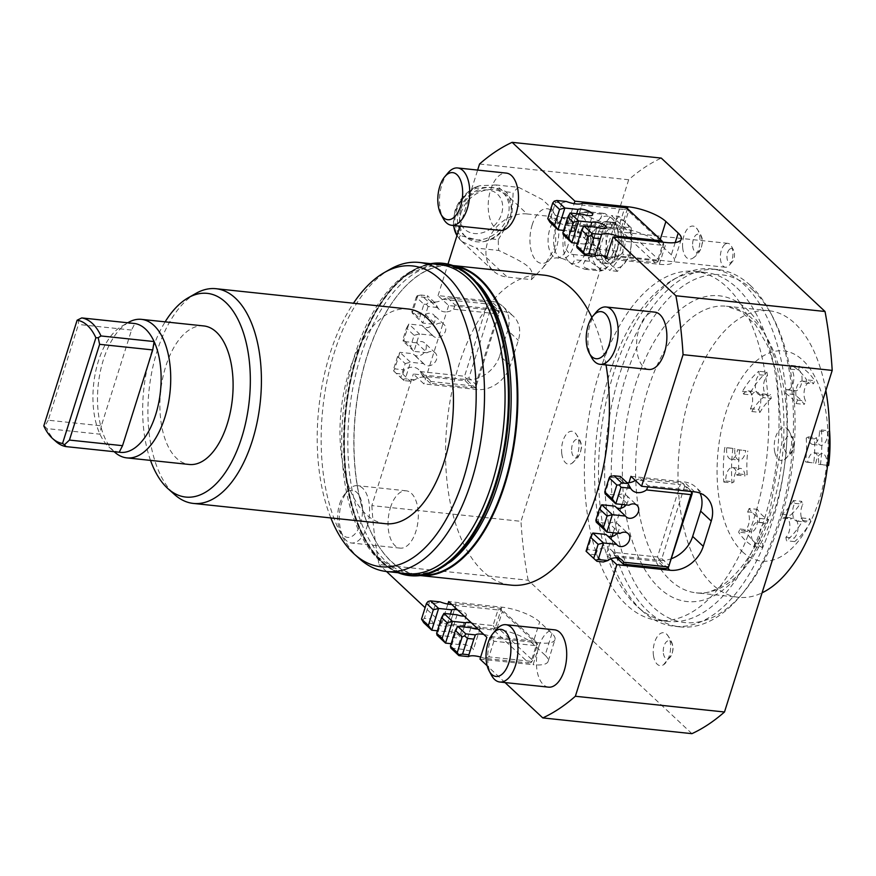 <?xml version="1.0" encoding="UTF-8"?>
<svg xmlns="http://www.w3.org/2000/svg" width="876" height="876" viewBox="0 0 876 876"><rect width="100%" height="100%" fill="white"/><g stroke="black" fill="none" stroke-linecap="round" stroke-linejoin="round"><path stroke-width="0.66" stroke-dasharray="4.38 3.29" d="M78.479 319.236L78.424 324.459L48.235 420.217L101.342 425.813L131.531 330.066L134.86 323.529A64.846 33.595 -84 0 0 121.731 326.222A64.846 33.595 -84 0 0 99.963 434.189A64.846 33.595 -84 0 0 108.514 446.629A64.846 33.595 -84 0 0 108.985 447.056A64.846 33.595 -84 0 0 119.224 452.224M128.422 322.401A69.653 36.08 -84 0 0 98.298 384.268A69.653 36.08 -84 0 0 114.219 451.731A69.653 36.08 -84 0 0 114.723 452.191M203.812 325.938A69.653 36.08 -84 0 0 162.597 378.629A69.653 36.08 -84 0 0 176.602 458.312A69.653 36.08 -84 0 0 189.194 464.466M48.235 420.217L44.72 426.305L46.855 428.583A64.846 33.595 -84 0 0 55.396 441.022A64.846 33.595 -84 0 0 55.867 441.449M44.72 426.305L43.8 425.9M101.342 425.813L99.963 434.189L46.855 428.583M131.531 330.066L78.424 324.459M603.378 270.268L588.376 268.68C576.704 267.509 587.566 254.095 599.162 255.376L614.153 256.953L614.514 258.727L610.802 263.829L604.484 270.038L603.378 270.268A28.82 14.925 96 0 1 599.972 270.881L604.484 270.038M584.982 269.293L599.972 270.881C600.597 269.797 599.578 268.286 596.939 266.337L589.811 261.355L574.82 259.778L572.148 264.53L584.982 269.293A28.82 14.925 -84 0 0 588.376 268.68M573.265 254.522L588.256 256.11C590.336 253.219 591.125 249.485 590.61 244.908C591.366 240.462 590.785 236.586 588.88 233.268L573.879 231.691C562.25 230.377 561.636 253.383 573.265 254.522A28.82 14.925 -84 0 0 574.82 259.778M601.505 214.094L586.515 212.518C574.919 211.236 564.056 224.65 575.729 225.833L590.72 227.41L598.155 220.971C600.925 218.409 602.042 216.109 601.505 214.094A28.82 14.925 96 0 1 604.9 213.481L612.028 218.463C614.678 220.413 615.686 221.924 615.072 223.008L600.082 221.42L586.394 216L588.803 211.817L604.9 213.481M601.626 226.676L616.616 228.253L618.237 231.374L618.357 239.893L617.843 248.039L616.003 251.094L601.013 249.507C589.373 248.368 589.997 225.362 601.626 226.676A28.82 14.925 -84 0 0 600.082 221.42M618.226 231.374L615.642 222.296L615.072 223.008A28.82 14.925 96 0 1 616.616 228.253M595.264 233.761A20.893 10.819 -84 0 0 602.294 263.172A20.893 10.819 -84 0 0 613.704 251.04A20.893 10.819 -84 0 0 606.674 221.617A20.893 10.819 -84 0 0 595.264 233.761M597.629 259.066L609.871 270.542L622.847 254.511L623.592 227.015L611.349 215.551L598.374 231.582L597.629 259.066L605.25 259.876L611.919 265.669A24.013 12.439 96 0 1 606.17 246.189A24.013 12.439 96 0 1 608.185 233.98A24.013 12.439 96 0 1 613.036 224.431A24.013 12.439 96 0 1 625.65 222.143A24.013 12.439 96 0 1 631.399 241.623A24.013 12.439 96 0 1 629.384 253.832A24.013 12.439 96 0 1 624.533 263.391A24.013 12.439 96 0 1 611.919 265.669L617.481 271.341L630.468 255.31L622.847 254.511M601.385 234.407A20.893 10.819 96 0 1 612.806 222.263A20.893 10.819 96 0 1 619.836 251.686A20.893 10.819 96 0 1 608.415 263.818A20.893 10.819 96 0 1 601.385 234.407M620.547 254.774A12.012 6.22 -84 0 0 625.092 241.677A12.012 6.22 -84 0 0 620.044 231.965A12.012 6.22 -84 0 0 617.011 233.038A12.012 6.22 -84 0 0 612.477 246.134A12.012 6.22 -84 0 0 617.525 255.847A12.012 6.22 -84 0 0 620.547 254.774M630.468 255.31L631.399 241.623L631.213 227.815L623.592 227.015M631.213 227.815L618.971 216.35L611.349 215.551M618.971 216.35L605.984 232.381L598.374 231.582M617.481 271.341L609.871 270.542M605.984 232.381L606.17 246.189L605.25 259.876M606.236 258.694L659.354 264.3A29.302 9.143 17.5 0 0 673.195 262.614A29.302 9.143 17.5 0 0 674.367 260.993A29.302 9.143 17.5 0 0 671.345 254.817L659.026 243.276A29.302 9.143 17.5 0 0 642.59 233.936A29.302 9.143 17.5 0 0 621.172 228.537L568.053 222.931L574.13 203.67M620.12 240.823L615.171 256.493L657.46 260.949L662.398 245.291L620.12 240.823L618.39 237.495M576.999 220.719L581.938 205.05L624.216 209.517L619.277 225.187L576.999 220.719L576.583 222.274L582.299 203.177M603.148 255.803L571.152 225.822A13.206 4.117 17.5 0 0 575.444 224.935L619.803 229.621L655.007 262.614L610.66 257.927A13.206 4.117 17.5 0 0 606.882 256.668M566.422 201.502L561.899 202.936L555.57 202.268L550.632 217.938L556.961 218.606L559.556 223.26A13.206 4.117 17.5 0 0 571.152 225.822L568.053 222.931M479.993 659.091L533.112 664.698L539.966 642.94L486.859 637.334M493.867 641.221L488.928 656.89L531.206 661.347L536.156 645.689L493.867 641.221L491.272 636.567L535.63 641.243L500.415 608.262L456.057 603.575A13.206 4.117 -162.5 0 1 451.764 604.462M551.968 633.457L545.102 655.215A29.302 9.143 -162.5 0 1 548.124 661.391L554.979 639.633A29.302 9.143 -162.5 0 0 551.968 633.457L539.649 621.916A29.302 9.143 -162.5 0 0 523.202 612.576A29.302 9.143 -162.5 0 0 501.795 607.167L448.676 601.56M501.795 607.167L494.929 628.935L441.811 623.329L447.888 604.068M450.746 621.117L455.684 605.458L497.973 609.915L493.035 625.584L450.746 621.117L449.202 625.344A13.206 4.117 17.5 0 1 433.313 623.657L423.688 622.65M494.929 628.935A29.302 9.143 -162.5 0 1 516.336 634.344A29.302 9.143 -162.5 0 1 532.783 643.674L539.649 621.916M545.102 655.215L532.783 643.674M548.124 661.391A29.302 9.143 -162.5 0 1 546.942 663.012A29.302 9.143 -162.5 0 1 533.112 664.698M554.979 639.633A29.302 9.143 -162.5 0 1 553.807 641.254A29.302 9.143 -162.5 0 1 539.966 642.94M501.773 311.144L491.173 301.213L438.055 295.606L448.654 305.538L501.773 311.144A29.302 23.334 -46.9 0 1 513.435 316.313A29.302 23.334 -46.9 0 1 516.939 320.78A29.302 23.334 -46.9 0 1 518.329 340.326L510.358 365.61A29.302 23.334 -46.9 0 1 497.13 383.611A29.302 23.334 -46.9 0 1 477.059 389.524L423.94 383.918L413.341 373.986L466.459 379.593L477.059 389.524M447.516 297.84L455.148 304.99L497.426 309.447L489.793 302.308L447.516 297.84L442.993 299.274A13.206 10.523 133.1 0 1 428.692 299.614A13.206 10.523 133.1 0 1 427.105 297.599L417.48 296.581L412.257 313.148L422.856 323.08L436.029 324.47A7.928 6.307 -46.9 0 1 442.917 323.737L423.94 383.918M430.434 383.37L422.801 376.22L465.079 380.688L472.712 387.838L430.434 383.37L430.806 381.498L475.153 386.174L497.951 313.893L453.593 309.206A13.206 10.523 -46.9 0 1 446.65 311.889L442.917 323.737A7.928 6.307 -46.9 0 1 444.132 324.591A7.928 6.307 -46.9 0 1 445.457 331.084A7.928 6.307 -46.9 0 1 438.602 337.424A7.928 6.307 -46.9 0 1 433.291 336.154A7.928 6.307 -46.9 0 1 432.602 335.344L422.002 325.412A7.928 6.307 133.1 0 0 422.692 326.222A7.928 6.307 133.1 0 0 429.459 327.044A7.928 6.307 133.1 0 0 434.857 321.153A7.928 6.307 133.1 0 0 433.532 314.659A7.928 6.307 133.1 0 0 425.429 314.539L412.257 313.148L411.84 311.188L416.275 297.139L423.907 304.29L419.473 318.338L411.84 311.188M510.358 365.61L499.758 355.678A29.302 23.334 -46.9 0 1 486.53 373.68A29.302 23.334 -46.9 0 1 466.459 379.593M499.758 355.678L507.73 330.394L518.329 340.326M491.173 301.213A29.302 23.334 -46.9 0 1 502.835 306.381A29.302 23.334 -46.9 0 1 506.339 310.849A29.302 23.334 -46.9 0 1 507.73 330.394M630.972 476.336L684.09 481.942A29.302 23.334 133.1 0 1 695.752 487.111A29.302 23.334 133.1 0 1 699.256 491.578A29.302 23.334 133.1 0 1 700.055 493.133M640.433 478.57L648.065 485.72L690.343 490.188L682.711 483.037L640.433 478.57L635.91 480.015L680.269 484.691L657.471 556.983L613.123 552.296A13.206 10.523 133.1 0 0 611.536 550.281A13.206 10.523 133.1 0 0 608.262 548.376L611.995 536.517M671.739 558.581A29.302 23.334 133.1 0 1 659.376 560.333L606.258 554.727L608.262 548.376A13.206 10.523 133.1 0 0 597.235 550.621L595.68 554.837L603.312 561.987M610.725 558.91L606.258 554.727M616.693 557.87L615.718 556.95L657.996 561.417L665.629 568.568M479.544 164.009L628.683 179.744A297.807 154.275 96 0 1 661.27 158.085M606.05 364.953A155.862 80.745 -84 0 0 591.891 317.44M543.81 275.13A155.862 80.745 -84 0 0 458.663 365.686A155.862 80.745 -84 0 0 511.102 585.135M452.29 265.461L452.991 265.537A155.862 80.745 -84 0 0 452.29 265.461A155.862 80.745 -84 0 0 400.321 291.993A155.862 80.745 -84 0 0 367.143 356.028A155.862 80.745 -84 0 0 374.282 538.685A155.862 80.745 -84 0 0 419.571 575.477A155.862 80.745 -84 0 0 420.305 575.554M422.67 575.182A155.391 80.493 96 0 1 419.221 574.963A155.391 80.493 96 0 1 374.063 538.28A155.391 80.493 96 0 1 366.945 356.182A155.391 80.493 96 0 1 400.025 292.343A155.391 80.493 96 0 1 451.83 265.899A155.391 80.493 96 0 1 455.257 266.403M613.178 532.761L620.92 508.233M622.102 504.477L628.968 482.687M438.055 295.606L447.986 264.103M459.955 226.161L477.639 170.075M448.654 305.538L446.65 311.889A13.206 10.523 -46.9 0 1 439.292 309.546A13.206 10.523 -46.9 0 1 437.704 307.531L435.109 302.877L427.477 295.727L427.105 297.599M628.683 179.744L520.979 521.33L371.851 505.594L413.341 373.986M371.851 505.594A297.807 154.275 -84 0 0 379.023 564.505L528.162 580.24L691.92 733.661M441.811 623.329L425.112 607.681M386.502 571.502L379.023 564.505M505.047 682.568L487.165 665.815M500.316 230.421A28.82 14.925 96 0 1 490.626 189.851A28.82 14.925 96 0 1 506.372 173.109M390.455 507.554A28.82 14.925 96 0 1 406.201 490.812A28.82 14.925 96 0 1 415.892 531.393A28.82 14.925 96 0 1 400.146 548.135A28.82 14.925 96 0 1 390.455 507.554M548.54 687.156A28.82 14.925 96 0 1 538.85 646.576A28.82 14.925 96 0 1 554.596 629.833M648.722 369.453A28.82 14.925 96 0 1 639.02 328.872A28.82 14.925 96 0 1 654.766 312.13M635.319 480.409A13.206 10.523 133.1 0 0 635.91 480.015M422.801 376.22L420.206 371.566A13.206 10.523 133.1 0 0 418.618 369.552A13.206 10.523 133.1 0 0 404.318 369.891L402.763 374.107L396.434 373.439L404.066 380.589L410.395 381.257L414.917 379.823A13.206 10.523 -46.9 0 1 425.944 377.567A13.206 10.523 -46.9 0 1 429.218 379.483A13.206 10.523 -46.9 0 1 430.806 381.498M483.76 634.432A13.206 4.117 -162.5 0 1 491.272 636.567M527.122 213.963A34.821 27.736 133.1 0 0 503.262 220.993A34.821 27.736 133.1 0 0 493.363 270.936A34.821 27.736 133.1 0 0 507.226 277.068L531.425 279.63L543.219 267.432L553.95 249.397C556.95 241.962 556.074 231.001 551.322 216.525L527.122 213.963L496.188 184.978L518.658 187.355L542.244 199.465L551.234 207.809L551.322 216.525M742.421 551.749A105.668 54.739 -84 0 0 819.246 499.692A105.668 54.739 -84 0 0 802.799 360.255A105.668 54.739 -84 0 0 725.974 412.311A105.668 54.739 -84 0 0 742.421 551.749M825.849 390.554A144.102 74.646 -84 0 0 794.904 323.441A144.102 74.646 -84 0 0 768.865 310.706A144.102 74.646 -84 0 0 683.598 419.703A144.102 74.646 -84 0 0 712.571 584.577A144.102 74.646 -84 0 0 738.61 597.312A144.102 74.646 -84 0 0 762.076 592.833M736.935 287.941A175.485 90.907 96 0 1 764.255 519.501A175.485 90.907 96 0 1 668.388 621.456A175.485 90.907 96 0 1 637.947 607.112A175.485 90.907 96 0 1 636.677 605.951A175.485 90.907 96 0 1 609.357 374.391A175.485 90.907 96 0 1 672.45 280.112A175.485 90.907 96 0 1 705.224 272.436A175.485 90.907 96 0 1 736.935 287.941M641.615 610.364A179.646 93.064 -84 0 0 642.907 611.558A179.646 93.064 -84 0 0 674.082 626.241A179.646 93.064 -84 0 0 780.374 490.363A179.646 93.064 -84 0 0 744.261 284.82A179.646 93.064 -84 0 0 711.794 268.943A179.646 93.064 -84 0 0 678.243 276.805A179.646 93.064 -84 0 0 600.542 436.368A179.646 93.064 -84 0 0 641.615 610.364M750.382 285.466A179.646 93.064 96 0 1 770.113 311.998A179.646 93.064 96 0 1 740.111 596.315A179.646 93.064 96 0 1 680.214 626.887A179.646 93.064 96 0 1 647.747 611.01A179.646 93.064 96 0 1 611.623 405.478A179.646 93.064 96 0 1 717.915 269.589A179.646 93.064 96 0 1 750.382 285.466M753.097 290.252A174.839 90.567 -84 0 0 625.979 376.384A174.839 90.567 -84 0 0 653.2 607.09A174.839 90.567 -84 0 0 743.1 592.789A174.839 90.567 -84 0 0 772.303 316.072A174.839 90.567 -84 0 0 753.097 290.252M571.721 451.622A9.121 4.73 -84 0 0 579.638 454.129A9.121 4.73 -84 0 0 577.842 439.413A9.121 4.73 -84 0 0 571.721 451.622M561.768 453.615A16.567 8.585 -84 0 0 571.809 463.393A16.567 8.585 -84 0 0 578.806 448.643A16.567 8.585 -84 0 0 575.05 432.766A16.567 8.585 -84 0 0 565.327 435.679A16.567 8.585 -84 0 0 561.768 453.615M692.664 245.992A9.121 4.73 -84 0 0 700.439 249.31A9.121 4.73 -84 0 0 699.081 234.319A9.121 4.73 -84 0 0 692.664 245.992M682.667 247.612A16.567 8.585 -84 0 0 692.807 258.201A16.567 8.585 -84 0 0 699.804 243.462A16.567 8.585 -84 0 0 696.037 227.585A16.567 8.585 -84 0 0 686.499 230.202A16.567 8.585 -84 0 0 682.667 247.612M663.406 653.397A9.121 4.73 -84 0 0 671.432 655.27A9.121 4.73 -84 0 0 669.308 640.794A9.121 4.73 -84 0 0 663.406 653.397M653.496 655.675A16.567 8.585 -84 0 0 663.46 664.818A16.567 8.585 -84 0 0 670.458 650.08A16.567 8.585 -84 0 0 666.691 634.202A16.567 8.585 -84 0 0 656.825 637.345A16.567 8.585 -84 0 0 653.496 655.675M528.162 580.24A297.807 154.275 96 0 1 520.979 521.33M754.039 518.428A175.485 90.907 -84 0 0 695.007 271.352A175.485 90.907 -84 0 0 599.14 373.307A175.485 90.907 -84 0 0 658.172 620.383A175.485 90.907 -84 0 0 754.039 518.428M774.811 452.257A16.567 8.585 -84 0 0 784.458 459.637A16.567 8.585 -84 0 0 791.444 444.888A16.567 8.585 -84 0 0 787.688 429.01A16.567 8.585 -84 0 0 777.406 432.864A16.567 8.585 -84 0 0 774.811 452.257M784.578 449.191A9.121 4.73 -84 0 0 792.802 449.18A9.121 4.73 -84 0 0 789.736 435.547A9.121 4.73 -84 0 0 784.578 449.191M596.425 311.889A28.82 14.925 -84 0 0 590.293 323.726A28.82 14.925 -84 0 0 591.618 357.507M496.254 629.603A28.82 14.925 -84 0 0 490.122 641.44A28.82 14.925 -84 0 0 491.436 675.21M339.614 504.083A23.663 12.253 96 0 1 344.651 494.36A23.663 12.253 96 0 1 359.379 495.86A23.663 12.253 96 0 1 360.496 523.651A23.663 12.253 96 0 1 340.698 531.809A23.663 12.253 96 0 1 339.614 504.083M367.164 526.246A28.82 14.925 -84 0 0 357.463 485.665A28.82 14.925 -84 0 0 347.86 490.571A28.82 14.925 -84 0 0 341.717 502.419A28.82 14.925 -84 0 0 343.042 536.189A28.82 14.925 -84 0 0 351.418 542.989A28.82 14.925 -84 0 0 367.164 526.246M448.03 172.868A28.82 14.925 -84 0 0 441.898 184.705A28.82 14.925 -84 0 0 443.212 218.485M597.103 227.311L590.249 249.069A7.928 2.475 17.5 0 0 597.377 250.394A7.928 2.475 17.5 0 0 599.556 249.43A7.928 2.475 17.5 0 0 598.735 247.766A7.928 2.475 17.5 0 0 590.709 244.141A7.928 2.475 17.5 0 0 584.949 244.108L590.457 226.61M583.328 214.401L576.463 236.159A7.928 2.475 17.5 0 0 583.591 237.484A7.928 2.475 17.5 0 0 585.77 236.52A7.928 2.475 17.5 0 0 584.96 234.856A7.928 2.475 17.5 0 0 576.923 231.231A7.928 2.475 17.5 0 0 571.163 231.198L563.64 230.399M655.007 262.614L657.668 261.935L657.46 260.949M623.624 226.873L658.829 259.865L663.767 244.196L628.563 211.204L623.624 226.873L620.964 227.552L619.803 229.621M658.829 259.865L657.668 261.935M662.825 242.181L663.767 244.196M628.563 211.204L626.658 207.864M619.277 225.187L620.964 227.552M624.216 209.517L626.866 208.838M663.559 243.221L662.398 245.291M550.632 217.938L548.321 219.986M559.556 223.26L549.931 222.252M575.444 224.935L576.583 222.274M561.899 202.936L556.961 218.606M554.256 201.13L555.57 202.268M581.938 205.05L582.222 204.393M615.171 256.493L610.66 257.927M571.163 231.198L576.682 213.7M584.949 244.108L577.426 243.309M583.942 225.92L577.076 247.678L590.249 249.069M570.156 213.01L563.301 234.768L576.463 236.159M443.913 613.408L437.047 635.166L450.22 636.556A7.928 2.475 17.5 0 0 459.528 636.929A7.928 2.475 17.5 0 0 458.717 635.253A7.928 2.475 17.5 0 0 451.6 631.859A7.928 2.475 17.5 0 0 444.92 631.596L437.398 630.797M488.928 656.89L484.406 658.325L528.765 663.012L493.549 630.019L449.202 625.344M484.406 658.325A13.206 4.117 17.5 0 0 480.639 657.066M457.688 626.318L450.833 648.076L463.995 649.466A7.928 2.475 17.5 0 0 473.314 649.828A7.928 2.475 17.5 0 0 472.493 648.163A7.928 2.475 17.5 0 0 465.375 644.769A7.928 2.475 17.5 0 0 458.695 644.506L451.173 643.707M457.546 609.871A7.928 2.475 -162.5 0 1 465.572 613.496A7.928 2.475 -162.5 0 1 466.393 615.16A7.928 2.475 -162.5 0 1 464.203 616.113M471.321 622.781A7.928 2.475 -162.5 0 1 479.358 626.406A7.928 2.475 -162.5 0 1 480.168 628.07A7.928 2.475 -162.5 0 1 477.989 629.023M500.415 608.262L500.623 609.236L497.973 609.915M537.525 644.594L502.309 611.612L497.371 627.271L532.586 660.263L537.525 644.594L535.63 641.243M502.309 611.612L500.623 609.236M493.549 630.019L494.721 627.95L497.371 627.271M532.586 660.263L531.414 662.333L528.765 663.012M536.156 645.689L537.317 643.619M531.206 661.347L531.414 662.333M494.721 627.95L493.035 625.584M455.684 605.458L456.057 603.575M440.168 601.9L435.657 603.334L430.707 619.003L433.313 623.657M470.861 627.709L463.995 649.466M457.086 614.799L450.22 636.556M428.014 601.527L429.328 602.666L424.389 618.336L430.707 619.003M435.657 603.334L429.328 602.666M424.389 618.336L422.068 620.383M444.92 631.596L450.439 614.098M458.695 644.506L464.214 627.008M420.206 371.566L464.554 376.253L487.352 303.961L442.993 299.274M397.573 356.444L405.205 363.595L400.781 377.644L393.149 370.493L397.573 356.444L399.916 352.316L413.078 353.707A7.928 6.307 133.1 0 0 413.779 354.517A7.928 6.307 133.1 0 0 420.546 355.327A7.928 6.307 133.1 0 0 425.933 349.436A7.928 6.307 133.1 0 0 424.619 342.943A7.928 6.307 133.1 0 0 416.505 342.823L427.116 352.754A7.928 6.307 -46.9 0 1 433.992 352.032A7.928 6.307 -46.9 0 1 435.219 352.875A7.928 6.307 -46.9 0 1 436.533 359.368A7.928 6.307 -46.9 0 1 429.678 365.719A7.928 6.307 -46.9 0 1 424.378 364.438A7.928 6.307 -46.9 0 1 423.677 363.639L410.515 362.248L399.916 352.316L394.693 368.873L404.318 369.891M416.505 342.823L403.343 341.432L413.943 351.364L410.559 346.622L402.927 339.472L406.497 328.161L414.129 335.311L410.559 346.622M427.116 352.754L413.943 351.364L419.429 333.953L408.829 324.021L403.343 341.432L402.927 339.472M406.497 328.161L408.829 324.021L422.002 325.412M497.951 313.893L499.123 311.823L497.426 309.447M476.533 385.09L499.331 312.798L491.699 305.647L468.901 377.939L476.533 385.09L475.361 387.159L475.153 386.174M499.331 312.798L499.123 311.823M487.352 303.961L490.002 303.282L491.699 305.647M468.901 377.939L466.251 378.618L464.554 376.253M472.712 387.838L475.361 387.159M465.079 380.688L466.251 378.618M490.002 303.282L489.793 302.308M404.066 380.589L400.781 377.644M414.917 379.823L405.292 378.804L402.763 379.45M402.763 374.107L410.395 381.257M394.693 368.873L393.576 370.844L396.434 373.439M455.148 304.99L453.593 309.206M417.48 296.581L417.283 295.65L416.275 297.139M414.129 335.311L419.429 333.953L432.602 335.344M423.677 363.639L413.078 353.707M405.205 363.595L410.515 362.248L405.292 378.804M423.907 304.29L426.47 304.257L428.78 302.209L421.148 295.059L427.477 295.727M426.47 304.257L428.079 306.512L437.704 307.531M435.109 302.877L428.78 302.209M421.148 295.059L417.283 295.65M425.429 314.539L436.029 324.47M428.079 306.512L422.856 323.08L419.473 318.338M617.23 533.188A7.928 6.307 133.1 0 0 618.85 530.177A7.928 6.307 133.1 0 0 617.536 523.673A7.928 6.307 133.1 0 0 616.31 522.83A7.928 6.307 133.1 0 0 609.422 523.552L620.022 533.484M626.143 504.904A7.928 6.307 133.1 0 0 627.774 501.882A7.928 6.307 133.1 0 0 626.45 495.389A7.928 6.307 133.1 0 0 625.234 494.546A7.928 6.307 133.1 0 0 618.346 495.269L605.174 493.878L610.2 476.38M657.471 556.983L659.168 559.348L657.996 561.417M692.248 493.527L682.919 484.012L680.269 484.691M684.616 486.388L661.818 558.669L659.168 559.348M661.818 558.669L669.45 565.819M682.711 483.037L682.919 484.012M690.343 490.188L691.295 491.524M620.394 476.456L620.022 478.329L610.397 477.321M648.065 485.72L647.758 486.925M615.718 556.95L613.123 552.296M620.022 478.329A13.206 10.523 133.1 0 0 621.61 480.344A13.206 10.523 133.1 0 0 627.052 482.698M601.746 504.762L596.26 522.162L609.422 523.552M618.346 495.269L628.946 505.2M586.066 551.234L596.983 561.319M586.493 551.584L587.61 549.602L597.235 550.621M595.68 554.837L589.351 554.169M592.833 533.046L587.61 549.602M605.995 534.437A7.928 6.307 133.1 0 0 606.696 535.247A7.928 6.307 133.1 0 0 607.55 535.893M614.919 506.153A7.928 6.307 133.1 0 0 615.609 506.952A7.928 6.307 133.1 0 0 616.463 507.598M531.425 279.63C533.681 268.439 531.184 265.91 498.762 250.459L476.281 248.083L507.226 277.068M491.129 238.896A31.591 25.163 133.1 0 0 510.128 216.58A31.591 25.163 133.1 0 0 511.245 211.839A31.591 25.163 133.1 0 0 505.978 191.822C498.893 187.311 488.699 186.238 475.383 188.592A31.591 25.163 133.1 0 0 456.385 210.908A31.591 25.163 133.1 0 0 460.546 235.666L484.034 241.601L491.129 238.896L498.313 239.652A50.436 26.127 -84 0 0 498.762 250.459M498.313 239.652L511.858 216.766L513.15 192.578L505.978 191.822M460.864 213.142A28.82 22.951 -46.9 0 1 480.486 191.724A28.82 22.951 -46.9 0 1 505.08 194.702A28.82 22.951 -46.9 0 1 510.905 213.996A28.82 22.951 -46.9 0 1 509.92 218.223A28.82 22.951 -46.9 0 1 509.887 218.321A28.82 22.951 -46.9 0 1 485.315 241.316A28.82 22.951 -46.9 0 1 465.671 236.761A28.82 22.951 -46.9 0 1 460.831 213.229A28.82 22.951 -46.9 0 1 460.864 213.142M496.188 184.978L479.884 185.701L475.526 187.015L475.383 188.592M518.658 187.355A50.436 26.127 -84 0 0 513.15 192.578M460.546 235.666C458.389 236.783 458.958 238.787 462.232 241.677L476.281 248.083M460.688 209.682A24.013 19.13 133.1 0 0 474.343 233.52A24.013 19.13 133.1 0 0 501.587 213.832A24.013 19.13 133.1 0 0 487.921 189.993A24.013 19.13 133.1 0 0 460.688 209.682M507.795 216.241A28.82 22.951 -46.9 0 1 488.195 237.735A28.82 22.951 -46.9 0 1 463.557 234.779A28.82 22.951 -46.9 0 1 458.717 211.247A28.82 22.951 -46.9 0 1 478.318 189.753A28.82 22.951 -46.9 0 1 502.955 192.709A28.82 22.951 -46.9 0 1 507.795 216.241M729.675 249.2A7.205 3.734 -84 0 0 727.102 258.716A7.205 3.734 -84 0 0 731.799 262.242A7.205 3.734 -84 0 0 732.38 261.661A7.205 3.734 -84 0 0 733.584 250.251A7.205 3.734 -84 0 0 729.675 249.2M724.879 244.415A12.012 6.22 -84 0 0 720.346 257.522A12.012 6.22 -84 0 0 725.394 267.235A12.012 6.22 -84 0 0 728.416 266.162A12.012 6.22 -84 0 0 729.39 265.187A12.012 6.22 -84 0 0 731.405 246.178A12.012 6.22 -84 0 0 727.912 243.353A12.012 6.22 -84 0 0 724.879 244.415M785.411 393.576A64.539 33.43 96 0 1 796.032 403.529L797.543 400.157A10.567 5.475 96 0 1 796.459 388.101A10.567 5.475 96 0 1 802.493 381.06A10.567 5.475 96 0 1 805.219 382.976L806.61 379.845A93.666 48.519 -84 0 0 791.192 365.401L790.426 369.114A10.567 5.475 96 0 1 793.645 380.885A10.567 5.475 96 0 1 787.217 389.853A10.567 5.475 96 0 1 786.232 389.557L785.411 393.576L793.579 394.441A64.539 33.43 96 0 1 804.212 404.394L805.712 401.022A10.567 5.475 96 0 1 804.628 388.966A10.567 5.475 96 0 1 810.661 381.914A10.567 5.475 96 0 1 813.388 383.83L814.779 380.71L806.61 379.845M806.227 438.044A64.539 33.43 96 0 1 805.581 461.915L807.705 462.298A10.567 5.475 96 0 1 814.209 452.761A10.567 5.475 96 0 1 818.502 464.236L820.462 464.587A93.666 48.519 -84 0 0 821.392 429.941L819.388 431.014A10.567 5.475 96 0 1 812.775 444.46A10.567 5.475 96 0 1 808.384 436.894L806.227 438.044L814.395 438.909A64.539 33.43 96 0 1 813.749 462.78L815.874 463.163A10.567 5.475 96 0 1 822.378 453.615A10.567 5.475 96 0 1 826.67 465.09L828.63 465.452M763.062 397.616L762.448 393.861A10.567 5.475 96 0 1 759.777 394.813A10.567 5.475 96 0 1 755.342 386.272A10.567 5.475 96 0 1 759.328 374.742L758.758 371.26A93.666 48.519 -84 0 0 742.399 391.462L743.647 394.112A10.567 5.475 96 0 1 748.159 390.882A10.567 5.475 96 0 1 752.462 397.529A10.567 5.475 96 0 1 750.458 408.676L751.794 411.534A64.539 33.43 96 0 1 763.062 397.616L771.241 398.481L770.628 394.726A10.567 5.475 96 0 1 767.956 395.678A10.567 5.475 96 0 1 763.511 387.137A10.567 5.475 96 0 1 767.496 375.607L766.927 372.125L758.758 371.26M793.426 500.481A64.539 33.43 96 0 1 782.158 514.387L782.772 518.143A10.567 5.475 96 0 1 785.443 517.19A10.567 5.475 96 0 1 789.878 525.731A10.567 5.475 96 0 1 785.892 537.262L786.462 540.744A93.666 48.519 -84 0 0 802.821 520.541L801.573 517.902A10.567 5.475 96 0 1 797.061 521.121A10.567 5.475 96 0 1 792.758 514.486A10.567 5.475 96 0 1 794.762 503.339L793.426 500.481L801.595 501.335A64.539 33.43 96 0 1 790.327 515.252L790.94 519.008A10.567 5.475 96 0 1 793.612 518.055A10.567 5.475 96 0 1 798.047 526.596A10.567 5.475 96 0 1 794.061 538.127L794.631 541.598L786.462 540.744M739.64 450.089L737.515 449.706A10.567 5.475 96 0 1 731.011 459.243A10.567 5.475 96 0 1 726.719 447.767L724.759 447.417A93.666 48.519 -84 0 0 723.828 482.063L725.832 480.99A10.567 5.475 96 0 1 732.435 467.543A10.567 5.475 96 0 1 736.836 475.11L738.994 473.96A64.539 33.43 96 0 1 739.64 450.089L745.695 450.571A10.567 5.475 96 0 1 739.18 460.108A10.567 5.475 96 0 1 734.898 448.632L724.759 447.417M749.177 508.474L747.677 511.847A10.567 5.475 96 0 1 748.761 523.903A10.567 5.475 96 0 1 742.728 530.944A10.567 5.475 96 0 1 740.001 529.027L738.61 532.159A93.666 48.519 -84 0 0 754.028 546.602L754.794 542.89A10.567 5.475 96 0 1 751.575 531.119A10.567 5.475 96 0 1 758.003 522.151A10.567 5.475 96 0 1 758.988 522.446L759.81 518.428A64.539 33.43 96 0 1 749.177 508.474L757.357 509.339L755.846 512.712A10.567 5.475 96 0 1 756.941 524.768A10.567 5.475 96 0 1 750.907 531.809A10.567 5.475 96 0 1 748.181 529.892L746.779 533.013L738.61 532.159M797.543 400.157L805.712 401.022M805.219 382.976L813.388 383.83M796.032 403.529L804.212 404.394M786.232 389.557L794.401 390.422L793.579 394.441M790.426 369.114L798.594 369.979A10.567 5.475 96 0 1 801.814 381.75A10.567 5.475 96 0 1 795.397 390.707A10.567 5.475 96 0 1 794.401 390.422M827.579 465.342L820.462 464.587M818.502 464.236L826.67 465.09M807.705 462.298L815.874 463.163M805.581 461.915L813.749 462.78M808.384 436.894L816.552 437.759L814.395 438.909M819.388 431.014L827.568 431.879A10.567 5.475 96 0 1 820.954 445.326A10.567 5.475 96 0 1 816.552 437.759M802.821 520.541L810.99 521.406A93.666 48.519 96 0 1 794.631 541.598M810.99 521.406L809.752 518.756A10.567 5.475 96 0 1 805.23 521.986A10.567 5.475 96 0 1 800.927 515.34A10.567 5.475 96 0 1 802.931 504.193L801.595 501.335M785.892 537.262L794.061 538.127M782.772 518.143L790.94 519.008M782.158 514.387L790.327 515.252M794.762 503.339L802.931 504.193M801.573 517.902L809.752 518.756M754.028 546.602L762.208 547.467A93.666 48.519 96 0 1 746.779 533.013M762.208 547.467L762.963 543.744A10.567 5.475 96 0 1 759.744 531.984A10.567 5.475 96 0 1 766.172 523.016A10.567 5.475 96 0 1 767.157 523.3L767.978 519.293A64.539 33.43 96 0 1 757.357 509.339M747.677 511.847L755.846 512.712M740.001 529.027L748.181 529.892M759.81 518.428L767.978 519.293M758.988 522.446L767.157 523.3M754.794 542.89L762.963 543.744M723.828 482.063L731.997 482.928A93.666 48.519 96 0 1 732.927 448.282M731.997 482.928L734 481.855A10.567 5.475 96 0 1 740.614 468.408A10.567 5.475 96 0 1 745.005 475.975L747.162 474.825A64.539 33.43 96 0 1 747.808 450.954M737.515 449.706L745.695 450.571M726.719 447.767L734.898 448.632M738.994 473.96L747.162 474.825M736.836 475.11L745.005 475.975M725.832 480.99L734 481.855M762.448 393.861L770.628 394.726M759.328 374.742L767.496 375.607M751.794 411.534L759.963 412.388A64.539 33.43 96 0 1 771.241 398.481M750.458 408.676L758.627 409.53L759.963 412.388M743.647 394.112L751.816 394.966A10.567 5.475 96 0 1 756.327 391.747A10.567 5.475 96 0 1 760.631 398.383A10.567 5.475 96 0 1 758.627 409.53M742.399 391.462L750.579 392.317L751.816 394.966M829.561 430.806L827.568 431.879M821.392 429.941L829.484 430.795M791.192 365.401L799.361 366.267A93.666 48.519 96 0 1 814.779 380.71M799.361 366.267L798.594 369.979M750.579 392.317A93.666 48.519 96 0 1 766.927 372.125M195.841 293.438A107.956 55.922 -84 0 0 149.15 389.327A107.956 55.922 -84 0 0 173.831 493.878A107.956 55.922 -84 0 0 174.609 494.601M385.374 523.695A107.956 55.922 96 0 1 365.872 514.146A107.956 55.922 96 0 1 344.169 390.63A107.956 55.922 96 0 1 408.041 308.976M390.127 269.25A155.391 80.493 -84 0 0 322.926 407.274A155.391 80.493 -84 0 0 358.448 557.771A155.391 80.493 -84 0 0 359.565 558.8M407.077 573.681A155.391 80.493 96 0 1 402.861 573.013A155.391 80.493 96 0 1 378.99 559.939A155.391 80.493 96 0 1 372.694 553.227A155.391 80.493 96 0 1 343.326 410.702A155.391 80.493 96 0 1 401.799 277.44A155.391 80.493 96 0 1 439.686 264.618M330.821 517.935A151.23 78.336 96 0 1 353.477 303.216M150.519 460.382A102.404 53.053 96 0 1 165.137 321.864M398.087 572.729A157.045 81.358 96 0 1 345.221 410.899A157.045 81.358 96 0 1 430.707 263.676M405.457 574.47A156.563 81.107 96 0 1 345.604 409.639A156.563 81.107 96 0 1 439.61 263.534M406.07 574.536A156.563 81.107 96 0 1 346.896 404.055A156.563 81.107 96 0 1 446.092 264.213A156.563 81.107 96 0 1 447.406 264.464A156.563 81.107 96 0 1 507.259 429.295A156.563 81.107 96 0 1 413.253 575.412A156.563 81.107 96 0 1 406.07 574.536M480.168 285.718A155.391 80.493 -84 0 0 450.001 265.921A155.391 80.493 -84 0 0 445.796 265.264A155.391 80.493 -84 0 0 360.901 355.546A155.391 80.493 -84 0 0 408.972 573.66A155.391 80.493 -84 0 0 413.176 574.317A155.391 80.493 -84 0 0 451.063 561.494M409.957 575.652A157.045 81.358 96 0 1 406.004 575.006A157.045 81.358 96 0 1 346.261 407.132A157.045 81.358 96 0 1 442.917 263.293M570.188 219.668A20.411 10.578 96 0 1 573.364 246.605A20.411 10.578 96 0 1 562.217 258.464A20.411 10.578 96 0 1 558.527 256.657A20.411 10.578 96 0 1 555.351 229.72A20.411 10.578 96 0 1 566.498 217.861A20.411 10.578 96 0 1 570.188 219.668M564.637 219.077A20.411 10.578 -84 0 0 560.947 217.281A20.411 10.578 -84 0 0 549.799 229.14A20.411 10.578 -84 0 0 552.975 256.077A20.411 10.578 -84 0 0 556.665 257.883A20.411 10.578 -84 0 0 567.812 246.014A20.411 10.578 -84 0 0 564.637 219.077M582.934 217.073A24.616 12.757 96 0 1 586.767 249.561A24.616 12.757 96 0 1 568.863 261.683A24.616 12.757 96 0 1 568.294 261.103A24.616 12.757 96 0 1 565.031 229.205A24.616 12.757 96 0 1 572.992 216.547A24.616 12.757 96 0 1 582.934 217.073M596.939 266.337A26.422 13.688 -84 0 0 610.802 263.829A26.422 13.688 -84 0 0 618.357 239.893A26.422 13.688 -84 0 0 612.028 218.463A26.422 13.688 -84 0 0 598.155 220.971A26.422 13.688 -84 0 0 590.61 244.908A26.422 13.688 -84 0 0 596.939 266.337M589.811 261.355A28.82 14.925 96 0 1 588.256 256.11M588.88 233.268A28.82 14.925 96 0 1 589.723 230.268A28.82 14.925 96 0 1 590.72 227.41M575.729 225.833A28.82 14.925 -84 0 0 574.722 228.68A28.82 14.925 -84 0 0 573.879 231.691M589.909 211.904A28.82 14.925 -84 0 0 586.515 212.518M616.003 251.094A28.82 14.925 96 0 1 615.16 254.095A28.82 14.925 96 0 1 614.153 256.953M599.162 255.376A28.82 14.925 -84 0 0 600.169 252.518A28.82 14.925 -84 0 0 601.013 249.507M659.354 264.3L666.22 242.542M627.457 208.608L621.172 228.537M659.026 243.276L660.274 239.345M675.21 242.564L671.345 254.817M694.69 491.874L684.09 481.942M659.376 560.333L667.622 568.053M635.308 385.122A153.705 79.628 96 0 1 747.064 309.403A153.705 79.628 96 0 1 770.99 512.23A153.705 79.628 96 0 1 659.234 587.938A153.705 79.628 96 0 1 635.308 385.122M670.151 580.098A144.102 74.646 -84 0 0 696.201 592.833A144.102 74.646 -84 0 0 774.921 509.12A144.102 74.646 -84 0 0 752.484 318.974A144.102 74.646 -84 0 0 726.445 306.228A144.102 74.646 -84 0 0 647.725 389.951A144.102 74.646 -84 0 0 670.151 580.098M532.247 224.705A27.452 14.224 -84 0 0 536.517 260.928A27.452 14.224 -84 0 0 550.632 258.683A27.452 14.224 -84 0 0 556.479 247.404A27.452 14.224 -84 0 0 555.22 215.233A27.452 14.224 -84 0 0 552.208 211.182A27.452 14.224 -84 0 0 532.247 224.705M453.669 225.504A34.821 27.736 -46.9 0 1 455.115 212.003A34.821 27.736 -46.9 0 1 470.828 190.607A34.821 27.736 -46.9 0 1 479.884 185.701M462.232 241.677A34.821 27.736 -46.9 0 1 460.929 240.55A34.821 27.736 -46.9 0 1 456.976 235.611M121.731 326.222L127.776 322.773M588.803 211.817C583 211.653 577.733 213.229 572.992 216.547L566.498 217.861L560.947 217.281L555.22 215.233L551.234 207.809M543.219 267.432L550.084 259.252C549.723 258.738 551.913 258.278 556.665 257.883L562.217 258.464L568.086 260.895L572.137 264.53M614.514 258.727L617.832 248.039M602.294 263.172L608.415 263.818M502.835 306.381L513.435 316.313M637.947 607.112L642.907 611.558M680.214 626.887L674.082 626.241M768.865 310.706L726.445 306.228L741.216 311.495L755.397 324.689L767.661 345.757L776.683 373.384L782.191 440.77L769.993 510.204C753.634 564.385 719.984 597.114 696.201 592.833L738.61 597.312M571.82 463.393L577.678 457.907L580.109 453.253L581.073 449.257C582.584 445.38 580.569 439.883 575.05 432.766M692.807 258.201C698.139 254.708 701.227 249.999 702.059 244.076C703.647 240.418 701.643 234.921 696.037 227.585M663.46 664.818L671.761 654.69C671.487 653.124 677.06 647.025 666.691 634.202M784.447 459.637C790.108 453.231 801.058 449.892 787.688 429.021M344.651 494.36L347.86 490.571M406.201 490.812L357.463 485.665M594.848 255.047L600.487 237.155M474.245 637.564L468.605 655.445M455.98 604.79L450.341 622.672M480.168 628.07L473.314 649.828M466.393 615.16L459.528 636.929M429.218 379.483L418.618 369.552M439.292 309.546L428.692 299.614M424.378 364.438L413.779 354.517M433.291 336.154L422.692 326.222M621.61 480.344L632.209 490.275M611.536 550.281L622.135 560.213M626.45 495.389L637.049 505.321M617.536 523.673L628.136 533.604M510.905 213.996L511.245 211.839M475.526 187.015C465.353 192.446 458.433 200.538 454.775 211.291L453.407 225.471M456.954 235.666L460.929 240.55L493.363 270.936M465.671 236.761L463.557 234.779M725.394 267.235L617.525 255.847M802.493 381.06L810.661 381.914M787.217 389.853L795.397 390.707M814.209 452.761L822.378 453.615M812.775 444.46L820.954 445.326M785.443 517.19L793.612 518.055M797.061 521.121L805.23 521.986M742.728 530.944L750.907 531.809M758.003 522.151L766.172 523.016M731.011 459.243L739.18 460.108M732.435 467.543L740.614 468.408M759.777 394.813L767.956 395.678M748.159 390.882L756.327 391.747M399.697 572.893L372.694 553.227M401.799 277.44L432.317 263.84M446.092 264.213L466.547 272.94M413.176 574.317L419.221 574.963M668.388 621.456L658.172 620.383M108.985 447.056L114.165 451.688M606.674 221.617L612.806 222.263M681.232 239.236L674.367 260.993M706.352 497.042L695.752 487.111M420.283 575.554L419.571 575.477M672.45 280.112L678.243 276.805M717.915 269.589L711.794 268.943M772.303 316.072L770.113 311.998M743.1 592.789L740.111 596.315M340.698 531.809L343.042 536.189M400.146 548.135L351.418 542.989M585.77 236.52L592.636 214.762M599.556 249.43L606.411 227.672M435.219 352.875L424.619 342.943M444.132 324.591L433.532 314.659M615.609 506.952L626.209 516.884M606.696 535.247L617.295 545.179M485.315 241.316L484.034 241.612M505.08 194.702L502.955 192.709M727.912 243.353L620.044 231.965M435.076 571.152L413.253 575.412M445.796 265.264L451.83 265.899M733.584 250.251L731.405 246.178M732.38 261.661L729.39 265.187M705.224 272.436L695.007 271.352"/><path stroke-width="1.31" d="M145.569 329.124A64.846 33.595 -84 0 0 134.86 323.529L81.742 317.922L77.121 320.211L43.8 425.9A62.076 32.149 -84 0 0 52.1 438.077A62.076 32.149 -84 0 0 52.549 438.493A62.076 32.149 -84 0 0 62.546 443.464L64.441 444.789L69.434 440.07L99.623 344.323L152.731 349.929L154.11 341.563A64.846 33.595 -84 0 0 145.569 329.124M114.165 451.688L114.723 452.191A69.653 36.08 -84 0 0 126.812 457.885A69.653 36.08 -84 0 0 168.017 405.205A69.653 36.08 -84 0 0 154.012 325.511A69.653 36.08 -84 0 0 141.43 319.357A69.653 36.08 -84 0 0 128.422 322.401L127.776 322.773M126.812 457.885L189.194 464.466A69.653 36.08 -84 0 0 230.399 411.786A69.653 36.08 -84 0 0 216.394 332.103A69.653 36.08 -84 0 0 203.812 325.938L141.43 319.357M99.623 344.323L98.2 337.709L100.992 335.957L154.11 341.563A64.846 33.595 -84 0 1 155.665 414.687A64.846 33.595 -84 0 1 119.224 452.224L66.105 446.618L64.441 444.789M52.549 438.493L55.867 441.449A64.846 33.595 -84 0 0 66.105 446.618M100.992 335.957A64.846 33.595 -84 0 0 92.451 323.518A64.846 33.595 -84 0 0 81.742 317.922M98.2 337.709L95.878 337.775A62.076 32.149 -84 0 0 87.567 325.598A62.076 32.149 -84 0 0 77.121 320.211M119.224 452.224L122.541 445.676L152.731 349.929M122.541 445.676L69.434 440.07M95.878 337.775L62.546 443.464M660.274 239.345L665.891 221.519L678.21 233.06A29.302 9.143 17.5 0 1 681.232 239.236A29.302 9.143 17.5 0 1 680.05 240.856A29.302 9.143 17.5 0 1 666.22 242.542L613.101 236.936L606.236 258.694L603.148 255.803A13.206 4.117 17.5 0 0 594.771 256.252L601.626 234.494L592.001 233.476L583.942 225.92L597.103 227.311A7.928 2.475 -162.5 0 0 606.411 227.672A7.928 2.475 -162.5 0 0 605.601 225.997A7.928 2.475 -162.5 0 0 598.483 222.603A7.928 2.475 -162.5 0 0 591.804 222.34L578.642 220.949L570.156 213.01L583.328 214.401A7.928 2.475 -162.5 0 0 592.636 214.762A7.928 2.475 -162.5 0 0 591.815 213.087A7.928 2.475 -162.5 0 0 584.708 209.703A7.928 2.475 -162.5 0 0 578.029 209.43L564.856 208.039L556.797 200.484L566.422 201.502A13.206 4.117 -162.5 0 0 582.299 203.177L626.658 207.864L661.873 240.845L617.514 236.17L618.39 237.495M574.13 203.67L574.919 201.162L628.037 206.769L627.457 208.608M665.891 221.519A29.302 9.143 17.5 0 0 649.445 212.178A29.302 9.143 17.5 0 0 628.037 206.769M606.882 256.668A13.206 4.117 17.5 0 0 603.148 255.803M447.888 604.068L448.676 601.56L486.859 637.334L479.993 659.091L487.165 665.815M627.052 482.698A13.206 10.523 133.1 0 0 628.968 482.687L630.972 476.336L641.571 486.268L694.69 491.874A29.302 23.334 133.1 0 1 706.352 497.042A29.302 23.334 133.1 0 1 709.856 501.51A29.302 23.334 133.1 0 1 711.246 521.056L703.264 546.339L692.664 536.408L700.647 511.124A29.302 23.334 133.1 0 0 700.055 493.133M667.622 568.053L669.976 570.254L616.857 564.659L610.725 558.91M647.758 486.925L646.51 489.936L690.868 494.622L668.278 567.889L665.629 568.568L623.351 564.1L616.693 557.87M669.976 570.254A29.302 23.334 133.1 0 0 690.047 564.341A29.302 23.334 133.1 0 0 703.264 546.339M671.739 558.581A29.302 23.334 133.1 0 0 679.447 554.409A29.302 23.334 133.1 0 0 692.664 536.408M613.101 236.936L675.889 295.76L825.028 311.495L661.27 158.085L512.131 142.339L574.919 201.162M825.028 311.495A297.807 154.275 96 0 1 832.2 370.406L683.061 354.67A297.807 154.275 -84 0 0 675.889 295.76M512.131 142.339A297.807 154.275 -84 0 0 479.544 164.009L477.639 170.075M420.283 575.554L511.102 585.135A155.862 80.745 -84 0 0 596.249 494.579A155.862 80.745 -84 0 0 606.05 364.953M591.891 317.44A155.862 80.745 -84 0 0 543.81 275.13L452.991 265.537A155.862 80.745 -84 0 1 504.729 484.921A155.862 80.745 -84 0 1 420.305 575.554M455.257 266.403A155.391 80.493 96 0 1 504.105 484.68A155.391 80.493 96 0 1 422.67 575.182M542.781 717.915A297.807 154.275 -84 0 0 575.368 696.256L724.496 711.991A297.807 154.275 96 0 1 691.92 733.661L542.781 717.915L505.047 682.568M616.857 564.659L575.368 696.256M607.55 535.893A7.928 6.307 133.1 0 0 611.995 536.517L613.178 532.761M616.463 507.598A7.928 6.307 133.1 0 0 620.92 508.233L622.102 504.477M683.061 354.67L641.571 486.268M447.986 264.103L459.955 226.161M425.112 607.681L386.502 571.502M457.644 167.962L506.372 173.109A28.82 14.925 96 0 1 516.063 213.678A28.82 14.925 96 0 1 500.316 230.421L451.589 225.285A28.82 14.925 -84 0 0 467.335 208.543A28.82 14.925 -84 0 0 457.644 167.962A28.82 14.925 -84 0 0 448.03 172.868L444.822 176.656A23.663 12.253 96 0 1 459.561 178.156A23.663 12.253 96 0 1 460.677 205.948A23.663 12.253 96 0 1 440.869 214.105A23.663 12.253 96 0 1 439.785 186.38A23.663 12.253 96 0 1 444.822 176.656M505.868 624.697L554.596 629.833A28.82 14.925 96 0 1 564.286 670.414A28.82 14.925 96 0 1 548.54 687.156L499.813 682.01A28.82 14.925 -84 0 0 515.559 665.267A28.82 14.925 -84 0 0 505.868 624.697A28.82 14.925 -84 0 0 496.254 629.603L493.046 633.392A23.663 12.253 96 0 1 507.784 634.892A23.663 12.253 96 0 1 508.901 662.672A23.663 12.253 96 0 1 489.093 670.841A23.663 12.253 96 0 1 488.009 643.104A23.663 12.253 96 0 1 493.046 633.392M606.039 306.983L654.766 312.13A28.82 14.925 96 0 1 664.457 352.71A28.82 14.925 96 0 1 648.722 369.453L599.983 364.306A28.82 14.925 -84 0 0 615.729 347.564A28.82 14.925 -84 0 0 606.039 306.983A28.82 14.925 -84 0 0 596.425 311.889L593.216 315.678A23.663 12.253 96 0 1 607.955 317.178A23.663 12.253 96 0 1 609.072 344.969A23.663 12.253 96 0 1 589.263 353.127A23.663 12.253 96 0 1 588.179 325.401A23.663 12.253 96 0 1 593.216 315.678M628.968 482.687A13.206 10.523 133.1 0 0 635.319 480.409M762.076 592.833A144.102 74.646 -84 0 0 825.849 390.554M724.496 711.991L832.2 370.406M601.626 234.494A13.206 4.117 -162.5 0 1 617.514 236.17M576.66 245.718L581.598 230.049L588.442 236.465L583.504 252.135L576.66 245.718L577.076 247.678L585.146 255.234L594.771 256.252M661.873 240.845L662.825 242.181M563.64 230.399L558.001 229.808L549.931 222.252L547.774 218.661L552.712 202.991L554.256 201.13L556.797 200.484M581.598 230.049L583.942 225.92M592.001 233.476L590.884 235.447L588.442 236.465M562.885 232.808L567.823 217.149L573.331 222.307L568.393 237.976L562.885 232.808L563.301 234.768L571.776 242.718L578.642 220.949L573.331 222.307M568.393 237.976L571.776 242.718L577.426 243.309M558.001 229.808L564.856 208.039L559.556 209.397L554.617 225.066L558.001 229.808M576.682 213.7L578.029 209.43M590.457 226.61L591.804 222.34M554.617 225.066L547.774 218.661M583.504 252.135L584.949 254.303L588.814 253.711L593.753 238.042L600.082 238.71M584.949 254.303L585.146 255.234M595.143 254.379L588.814 253.711M593.753 238.042L590.884 235.447M552.712 202.991L559.556 209.397M567.823 217.149L570.156 213.01M437.398 630.797L431.748 630.205L438.613 608.448L451.786 609.827A7.928 2.475 -162.5 0 1 457.546 609.871M421.52 619.058L423.688 622.65L431.748 630.205L428.364 625.464L421.52 619.058L426.47 603.389L433.313 609.795L428.364 625.464M480.639 657.066A13.206 4.117 17.5 0 0 468.529 656.65L468.89 654.777L462.572 654.109L467.51 638.44L464.641 635.845L462.2 636.863L457.261 652.532L458.695 654.7L462.572 654.109M457.261 652.532L450.417 646.116L450.833 648.076L458.893 655.631L468.529 656.65M451.173 643.707L445.534 643.115L452.388 621.358L447.089 622.705L442.15 638.374L436.631 633.206L441.581 617.547L447.089 622.705M436.631 633.206L437.047 635.166L445.534 643.115L442.15 638.374M467.51 638.44L473.828 639.108L475.383 634.892L465.758 633.874L464.641 635.845M468.89 654.777L473.828 639.108M458.893 655.631L458.695 654.7M475.383 634.892A13.206 4.117 -162.5 0 1 483.76 634.432M451.764 604.462A13.206 4.117 -162.5 0 1 440.168 601.9L430.543 600.881L428.014 601.527L426.47 603.389M464.214 627.008L465.561 622.737L452.388 621.358L443.913 613.408L441.581 617.547M477.989 629.023A7.928 2.475 -162.5 0 1 470.861 627.709L457.688 626.318L455.356 630.457L462.2 636.863M464.203 616.113A7.928 2.475 -162.5 0 1 457.086 614.799L443.913 613.408M465.758 633.874L457.688 626.318M450.417 646.116L455.356 630.457M450.439 614.098L451.786 609.827M430.543 600.881L438.613 608.448L433.313 609.795M465.561 622.737A7.928 2.475 -162.5 0 1 471.321 622.781M616.595 544.368L603.433 542.978L592.833 533.046L605.995 534.437L616.595 544.368A7.928 6.307 -46.9 0 0 617.295 545.179A7.928 6.307 -46.9 0 0 624.062 545.989A7.928 6.307 -46.9 0 0 629.45 540.098A7.928 6.307 -46.9 0 0 628.136 533.604A7.928 6.307 -46.9 0 0 620.022 533.484L606.86 532.093L612.346 514.683L601.746 504.762L599.414 508.89L607.046 516.041L603.476 527.363L595.844 520.213L599.414 508.89M598.209 559.534L595.68 560.18L596.983 561.319L603.312 561.987L607.835 560.552L598.209 559.534L603.433 542.978L598.122 544.335L593.698 558.373L586.066 551.234L590.49 537.185L598.122 544.335M607.835 560.552A13.206 10.523 -46.9 0 1 622.135 560.213A13.206 10.523 -46.9 0 1 623.723 562.228L623.351 564.1M668.07 566.914L623.723 562.228M646.51 489.936A13.206 10.523 -46.9 0 1 632.209 490.275A13.206 10.523 -46.9 0 1 630.621 488.26L628.026 483.607L621.697 482.939L614.065 475.788L610.2 476.38L609.192 477.869L616.824 485.019L619.387 484.986L621.697 482.939M607.046 516.041L612.346 514.683L625.519 516.073A7.928 6.307 -46.9 0 0 626.209 516.884A7.928 6.307 -46.9 0 0 632.976 517.705A7.928 6.307 -46.9 0 0 638.374 511.814A7.928 6.307 -46.9 0 0 637.049 505.321A7.928 6.307 -46.9 0 0 628.946 505.2L615.773 503.81L612.39 499.068L604.758 491.918L605.174 493.878L615.773 503.81L620.996 487.253L630.621 488.26M611.995 536.517A7.928 6.307 133.1 0 0 617.23 533.188M620.92 508.233A7.928 6.307 133.1 0 0 626.143 504.904M668.278 567.889L692.248 493.527L692.04 492.553L690.868 494.622M691.295 491.524L692.04 492.553M614.065 475.788L620.394 476.456L628.026 483.607M620.996 487.253L619.387 484.986M595.68 560.18L593.698 558.373M595.844 520.213L596.26 522.162L606.86 532.093L603.476 527.363M604.758 491.918L609.192 477.869M616.824 485.019L612.39 499.068M592.833 533.046L590.49 537.185M625.519 516.073L614.919 506.153L601.746 504.762M829.484 430.795L829.561 430.806A93.666 48.519 96 0 1 828.63 465.452L827.579 465.342M167.984 488.677L174.609 494.601A107.956 55.922 -84 0 0 193.344 503.426A107.956 55.922 -84 0 0 257.216 421.772A107.956 55.922 -84 0 0 235.513 298.256A107.956 55.922 -84 0 0 216 288.708A107.956 55.922 -84 0 0 195.841 293.438L188.121 297.84A102.404 53.053 96 0 1 225.756 302.417A102.404 53.053 96 0 1 241.94 436.795A102.404 53.053 96 0 1 167.984 488.677A102.404 53.053 96 0 1 167.239 487.998A102.404 53.053 96 0 1 150.519 460.382M216 288.708L408.041 308.976A107.956 55.922 96 0 1 427.554 318.514A107.956 55.922 96 0 1 449.257 442.03A107.956 55.922 96 0 1 385.374 523.695L193.344 503.426M354.594 554.355L359.565 558.8A155.391 80.493 -84 0 0 386.535 571.513A155.391 80.493 -84 0 0 478.471 453.976A155.391 80.493 -84 0 0 447.231 276.192A155.391 80.493 -84 0 0 419.144 262.45A155.391 80.493 -84 0 0 390.127 269.25L384.334 272.556A151.23 78.336 96 0 1 439.916 279.313A151.23 78.336 96 0 1 463.798 477.748A151.23 78.336 96 0 1 354.594 554.355A151.23 78.336 96 0 1 353.51 553.358A151.23 78.336 96 0 1 330.821 517.935M419.144 262.45L439.686 264.618A155.391 80.493 96 0 1 443.902 265.286A155.391 80.493 96 0 1 467.773 278.36A155.391 80.493 96 0 1 499.013 456.144A155.391 80.493 96 0 1 407.077 573.681L386.535 571.513M353.477 303.216A151.23 78.336 96 0 1 384.334 272.556M165.137 321.864A102.404 53.053 96 0 1 188.121 297.84M430.707 263.676A157.045 81.358 96 0 1 442.61 263.26A157.045 81.358 96 0 1 446.859 263.928A157.045 81.358 96 0 1 506.569 432.098A157.045 81.358 96 0 1 409.65 575.62A157.045 81.358 96 0 1 405.391 574.952A157.045 81.358 96 0 1 398.087 572.729M432.317 263.84L439.61 263.534A156.563 81.107 96 0 1 446.793 264.399A156.563 81.107 96 0 1 505.967 434.89A156.563 81.107 96 0 1 406.771 574.722A156.563 81.107 96 0 1 405.457 574.47M442.917 263.293A157.045 81.358 96 0 1 443.223 263.326A157.045 81.358 96 0 1 447.472 263.994A157.045 81.358 96 0 1 507.182 432.164A157.045 81.358 96 0 1 410.253 575.685A157.045 81.358 96 0 1 409.957 575.652M435.076 571.152L451.063 561.494A155.391 80.493 -84 0 0 498.072 484.045A155.391 80.493 -84 0 0 480.168 285.718L466.547 272.94M589.263 353.127L591.618 357.507A28.82 14.925 -84 0 0 599.983 364.306M489.093 670.841L491.436 675.21A28.82 14.925 -84 0 0 499.813 682.01M440.869 214.105L443.212 218.485A28.82 14.925 -84 0 0 451.589 225.285M678.21 233.06L675.21 242.564M700.647 511.124L711.246 521.056M456.976 235.611A34.821 27.736 -46.9 0 1 453.669 225.504M453.407 225.471L456.954 235.666M406.771 574.722L399.697 572.893M442.61 263.26L443.223 263.326M409.65 575.62L410.253 575.685"/></g></svg>
